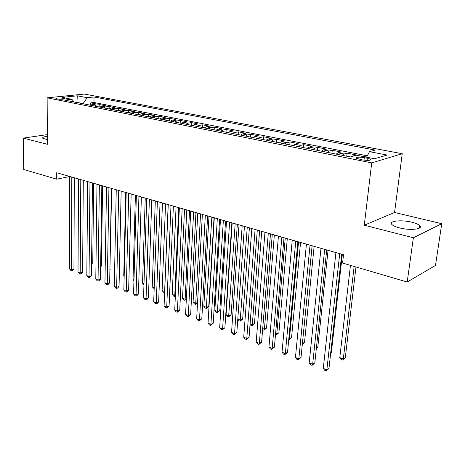 <?xml version="1.0" encoding="UTF-8"?>
<svg xmlns="http://www.w3.org/2000/svg" width="465" height="465" viewBox="0 0 465 465"><rect width="100%" height="100%" fill="white"/><g stroke="black" fill="none" stroke-linecap="round" stroke-linejoin="round"><path stroke-width="0.7" d="M47.383 136.297C43.809 136.727 42.263 137.373 42.757 138.239L47.407 139.669M399.534 227.891C410.211 230.727 423.673 229.164 419.75 225.641C418.419 224.339 415.797 223.206 411.868 222.229C401.353 219.521 388.17 220.98 391.925 224.537C393.169 225.787 395.703 226.908 399.534 227.891M56.875 98.981C61.223 99.475 63.781 99.359 64.542 98.638L63.531 98.295C59.206 97.801 56.654 97.917 55.881 98.644L56.875 98.981M402.242 153.712L84.421 94.07L47.134 97.83L371.715 162.878L402.242 153.712L394.57 212.47L364.281 225.217L413.368 237.755L441.75 223.706L394.57 212.47M441.75 223.706L435.49 265.451L407.195 282.023L413.368 237.755M366.664 157.013L362.287 156.356M351.918 156.525L356.173 154.955L347.093 153.171L346.762 156.211M336.236 154.118L338.014 152.811L341.118 151.997L332.266 150.259L331.958 153.27M321.501 151.189L323.297 149.904L326.442 149.12L317.822 147.428L317.531 150.398M307.138 148.329L308.958 147.068L312.149 146.312L303.744 144.662L303.471 147.603M293.148 145.545L294.979 144.313L298.21 143.58L290.009 141.97L289.759 144.871M279.506 142.831L281.348 141.622L284.615 140.912L276.623 139.343L276.384 142.214M266.195 140.186L268.055 138.994L271.357 138.308L263.556 136.78L263.341 139.616M253.216 137.599L255.087 136.431L258.418 135.768L250.804 134.275L250.606 137.082M240.55 135.083L242.434 133.932L245.787 133.292L238.359 131.833L238.173 134.612M228.181 132.624L230.076 131.49L233.459 130.874L226.199 129.45L226.031 132.194M216.109 130.217L218.009 129.107L221.421 128.509L214.33 127.119L214.173 129.834M204.315 127.875L206.222 126.782L209.657 126.201L202.728 124.841L202.583 127.526M192.795 125.579L194.707 124.51L198.16 123.946L191.388 122.615L191.26 125.277M181.53 123.341L183.454 122.283L186.924 121.743L180.304 120.441L180.188 123.074M170.527 121.15L172.457 120.115L175.944 119.586L169.469 118.313L169.365 120.917M159.762 119.011L161.698 117.988L165.203 117.476L158.867 116.233L158.774 118.813M149.242 116.913L151.177 115.913L154.694 115.413L148.498 114.198L148.416 116.75M138.942 114.867L140.883 113.879L144.412 113.396L138.349 112.21L138.279 114.733M128.869 112.861L130.816 111.891L134.356 111.426L128.421 110.257L128.357 112.763M119.011 110.903L120.958 109.943L124.504 109.49L118.697 108.351L118.645 110.827M109.356 108.979L111.304 108.037L114.867 107.601L109.176 106.485L109.136 108.938M99.911 107.101L101.858 106.171L105.421 105.747L99.853 104.654L99.818 107.084M407.195 282.023L342.595 263.062L343.53 254.744L56.707 172.736L56.73 179.176L69.581 176.566M367.896 158.333L364.298 157.623C358.672 156.85 355.928 157.048 356.068 158.228L362.479 159.902C368.164 160.687 370.925 160.489 370.756 159.297L367.896 158.333L367.652 160.402M74.069 101.963L71.901 99.318L64.658 100.085L350.412 156.938L356.585 155.234L374.476 158.751L387.113 155.043L369.489 151.671L375.209 150.09L94.035 96.976L87.188 97.702L83.189 103.445L75.841 102.312M71.901 99.318L62.019 97.377L77.329 95.813L87.188 97.702M361.886 156.275L362.311 156.159M367.292 155.822L93.971 102.492L90.716 102.858L90.692 105.224M90.652 105.259L92.605 104.346L96.174 103.933L90.716 102.858M94.331 105.991L96.284 105.073L99.853 104.654M103.666 107.851L105.613 106.915L109.176 106.485M113.193 109.746L115.14 108.793L118.697 108.351M122.929 111.681L124.876 110.716L128.421 110.257M132.874 113.658L134.815 112.681L138.349 112.21M143.034 115.68L144.975 114.686L148.498 114.198M153.421 117.75L155.356 116.738L158.867 116.233M164.04 119.86L165.97 118.831L169.469 118.313M174.898 122.022L176.822 120.976L180.304 120.441M186.006 124.231L187.924 123.167L191.388 122.615M197.369 126.492L199.282 125.41L202.728 124.841M209 128.805L210.907 127.706L214.33 127.119M220.904 131.171L222.799 130.055L226.199 129.45M233.093 133.6L234.982 132.461L238.359 131.833M245.578 136.082L247.456 134.926L250.804 134.275M258.371 138.628L260.237 137.448L263.556 136.78M271.479 141.238L273.333 140.035L276.623 139.343M284.917 143.912L286.76 142.685L290.009 141.97M298.699 146.649L300.529 145.406L303.744 144.662M312.84 149.463L314.648 148.196L317.822 147.428M327.348 152.351L329.139 151.055L332.266 150.259M342.24 155.316L344.013 153.991L347.093 153.171M47.372 134.606L23.25 138.128L23.744 169.498L56.73 179.176M23.25 138.128L47.436 144.301L47.134 97.83M364.281 225.217L371.715 162.878M76.894 102.521L77.329 95.813M83.183 103.771L83.189 103.445M366.565 157.193L369.489 151.671M93.971 102.492L94.035 96.976M339.723 253.652L326.854 369.849L323.274 368.443L335.922 252.571M341.711 254.221L328.97 368.449L326.854 369.849L326.203 370.93L324.773 370.367L323.274 368.443M328.97 368.449L326.203 370.93M350.459 265.37L339.793 357.626L343.315 358.957L345.303 357.643L355.987 266.997M345.303 357.643L342.635 360.038L343.315 358.957L354.15 266.457M342.635 360.038L341.229 359.503L339.793 357.626M324.68 249.356L312.672 364.281L309.184 362.909L320.984 248.298M326.715 249.938L314.817 362.921L312.672 364.281L312.067 365.368L310.678 364.816L309.184 362.909M314.817 362.921L312.067 365.368M310.033 245.165L298.844 358.852L295.438 357.515L306.429 244.137M312.108 245.758L301.012 357.527L298.844 358.852L298.286 359.939L296.926 359.404L295.438 357.515M301.012 357.527L298.286 359.939M295.763 241.085L285.353 353.557L282.034 352.255L292.253 240.08M297.879 241.69L287.55 352.272L285.353 353.557L284.842 354.644L283.516 354.121L282.034 352.255M287.55 352.272L284.842 354.644M281.86 237.109L272.194 348.39L268.95 347.117L278.436 236.133M284.01 237.725L274.408 347.14L272.194 348.39L271.723 349.477L270.432 348.971L268.95 347.117M274.408 347.14L271.723 349.477M330.714 352.83L331.376 352.412L342.333 254.402M331.376 352.412L330.679 353.109M316.369 348.169L317.787 347.309L328.058 250.321M317.787 347.309L316.305 348.808M302.401 343.519L304.523 342.327L314.131 246.34M302.39 343.664L312.16 245.776M304.523 342.327L302.32 344.379M288.841 338.398L289.474 338.636L291.567 337.462L300.547 242.451M291.567 337.462L288.974 339.723L289.474 338.636L298.542 241.881M268.299 233.232L259.348 343.344L256.186 342.106L264.963 232.279M270.485 233.86L261.586 342.13L259.348 343.344L258.924 344.437L257.656 343.937L256.186 342.106M261.586 342.13L258.924 344.437M275.611 333.405L276.803 333.853L278.913 332.708L287.289 238.661M278.913 332.708L276.344 334.94L276.803 333.853L285.254 238.08M276.344 334.94L275.507 334.626M255.082 229.454L246.805 338.421L243.718 337.212L251.827 228.524M257.296 230.088L249.066 337.235L246.805 338.421L246.421 339.514L245.189 339.026L243.718 337.212M249.066 337.235L246.421 339.514M262.702 328.534L264.416 329.185L266.55 328.063L274.35 234.965M266.55 328.063L263.998 330.266L264.416 329.185L272.287 234.372M263.998 330.266L262.615 329.604M242.184 225.769L234.563 333.614L231.547 332.428L239.01 224.857M244.433 226.409L236.836 332.463L234.563 333.614L234.215 334.707L233.006 334.23L231.547 332.428M236.836 332.463L234.215 334.707M250.1 323.779L252.321 324.617L254.471 323.53L261.719 231.349M254.471 323.53L251.931 325.703L252.321 324.617L259.621 230.75M251.931 325.703L250.745 325.25L250.054 324.384M229.6 222.171L222.601 328.918L219.654 327.761L226.502 221.282M231.872 222.816L224.891 327.796L222.601 328.918L222.287 330.011L221.108 329.546L219.654 327.761M224.891 327.796L222.287 330.011M237.789 319.135L240.492 320.152L242.66 319.095L249.38 227.821M242.66 319.095L240.143 321.239L247.252 227.216M240.143 321.239L238.975 320.798L237.778 319.304M217.318 218.655L210.912 324.332L208.029 323.198L214.295 217.794M219.62 219.311L213.22 323.239L210.912 324.332L210.633 325.424L209.483 324.971L208.029 323.198M213.22 323.239L210.633 325.424M205.327 215.231L199.491 319.844L196.672 318.74L202.374 214.382M207.652 215.894L201.81 318.781L199.491 319.844L199.247 320.937L198.119 320.495L196.672 318.74M201.81 318.781L199.247 320.937M193.614 211.877L188.325 315.462L185.57 314.381L190.731 211.052M195.957 212.552L190.656 314.421L188.325 315.462L188.11 316.555L187.011 316.119L185.57 314.381M190.656 314.421L188.11 316.555M182.175 208.611L177.403 311.178L174.712 310.12L179.356 207.803M184.541 209.285L179.752 310.161L177.403 311.178L177.223 312.265L176.148 311.841L174.712 310.12M179.752 310.161L177.223 312.265M170.998 205.414L166.726 306.981L164.093 305.947L168.243 204.623M173.375 206.094L169.08 305.993L166.726 306.981L166.569 308.068L165.517 307.656L164.093 305.947M169.08 305.993L167.516 307.673L166.569 308.068M160.07 202.287L156.275 302.884L153.7 301.872L157.373 201.519M162.465 202.972L158.646 301.919L156.275 302.884L156.153 303.965L155.124 303.564L153.7 301.872M158.646 301.919L157.1 303.581L156.153 303.965M149.387 199.235L146.051 298.867L143.534 297.879L146.748 198.479M151.799 199.921L148.428 297.925L146.051 298.867L145.952 299.954L144.946 299.553L143.534 297.879M148.428 297.925L146.905 299.576L145.952 299.954M138.936 196.247L136.047 294.938L133.577 293.967L136.361 195.509M141.366 196.939L138.43 294.019L136.047 294.938L135.972 296.019L134.99 295.635L133.577 293.967M138.43 294.019L136.925 295.653L135.972 296.019M128.718 193.324L126.248 291.096L123.835 290.143L126.195 192.603M131.159 194.021L128.642 290.201L126.248 291.096L126.201 292.171L125.236 291.793L123.835 290.143M128.642 290.201L127.154 291.817L126.201 292.171M118.72 190.464L116.657 287.329L114.291 286.399L116.256 189.761M121.173 191.167L119.052 286.452L116.657 287.329L116.634 288.405L115.686 288.033L114.291 286.399M119.052 286.452L117.587 288.056L116.634 288.405M108.932 187.668L107.264 283.638L104.945 282.726L106.52 186.977M111.402 188.371L109.664 282.784L107.264 283.638L107.258 284.714L106.334 284.348L104.945 282.726M109.664 282.784L108.217 284.371L107.258 284.714M99.359 184.931L98.057 280.023L95.784 279.134L96.993 184.256M101.835 185.64L100.463 279.192L98.057 280.023L98.074 281.098L97.168 280.738L95.784 279.134M100.463 279.192L99.039 280.761L98.074 281.098M232.198 222.909L226.077 314.712L228.931 315.787L231.111 314.753L237.324 224.374M231.111 314.753L228.611 316.874L235.174 223.764M228.611 316.874L227.472 316.444L226.077 314.712M220.462 219.556L214.83 310.469L217.62 311.521L219.817 310.515L225.542 221.009M219.817 310.515L217.335 312.602L223.369 220.387M217.335 312.602L216.219 312.184L214.83 310.469M208.988 216.277L203.833 306.319L206.559 307.348L208.768 306.365L214.028 217.713M208.768 306.365L206.303 308.429L211.831 217.085M206.303 308.429L205.216 308.016L203.833 306.319M197.77 213.069L193.068 302.256L195.736 303.261L200.555 213.865M197.549 302.738L195.509 304.343L194.446 303.941L193.068 302.256M195.509 304.343L195.736 303.261L197.561 302.477M186.802 209.93L182.53 298.28L185.146 299.268L189.522 210.709M186.314 299.46L184.948 300.344L183.902 299.948L182.53 298.28M184.948 300.344L185.146 299.268L186.349 298.763M176.072 206.861L172.219 294.386L174.776 295.351L178.734 207.623M175.346 296.124L174.607 296.432L173.584 296.042L172.219 294.386M174.607 296.432L174.776 295.351L175.392 295.101M165.575 203.862L162.116 290.579L164.622 291.52L168.179 204.606M164.639 292.531L163.482 292.218L162.116 290.579M164.482 292.595L164.686 291.497M155.304 200.927L152.229 286.847L154.223 287.597M154.182 288.695L152.229 286.847M145.243 198.049L142.54 283.191L143.987 283.737M143.952 284.824L142.54 283.191M135.396 195.236L133.048 279.605L133.972 279.953M133.955 280.686L133.048 279.605M125.753 192.475L123.742 276.094L124.172 276.257M124.161 276.594L123.742 276.094M89.978 182.245L89.036 276.483L86.81 275.611L87.664 181.588M92.465 182.96L91.448 275.669L89.036 276.483L89.077 277.553L88.187 277.204L86.81 275.611M91.448 275.669L90.041 277.227L89.077 277.553M80.794 179.624L80.201 273.013L78.015 272.159L78.533 178.973M83.287 180.333L82.613 272.217L80.201 273.013L80.259 274.083L79.387 273.74L78.015 272.159M82.613 272.217L81.224 273.763L80.259 274.083M71.802 177.049L71.534 269.613L69.395 268.77L69.581 176.415M74.301 177.764L73.952 268.834L71.534 269.613L71.616 270.677L70.761 270.339L69.395 268.77M73.952 268.834L72.581 270.368L71.616 270.677M109.909 269.438L111.693 188.459M110.199 269.345L109.903 269.665M100.649 266.282L101.393 266.038L102.591 185.855M101.393 266.038L100.643 266.864M91.588 263.173L92.756 262.795L93.668 183.303M92.756 262.795L91.576 264.108M353.127 155.792L353.964 155.961M92.605 104.346L96.284 105.073M101.858 106.171L105.613 106.915M111.304 108.037L115.14 108.793M120.958 109.943L124.876 110.716M130.816 111.891L134.815 112.681M140.883 113.879L144.975 114.686M151.177 115.913L155.356 116.738M161.698 117.988L165.97 118.831M172.457 120.115L176.822 120.976M183.454 122.283L187.924 123.167M194.707 124.51L199.282 125.41M206.222 126.782L210.907 127.706M218.009 129.107L222.799 130.055M230.076 131.49L234.982 132.461M242.434 133.932L247.456 134.926M255.087 136.431L260.237 137.448M268.055 138.994L273.333 140.035M281.348 141.622L286.76 142.685M294.979 144.313L300.529 145.406M308.958 147.068L314.648 148.196M323.297 149.904L329.139 151.055M338.014 152.811L344.013 153.991M364.002 160.152L364.298 157.623M419.401 228.083L419.75 225.641M370.675 160.001L370.756 159.297"/></g></svg>
